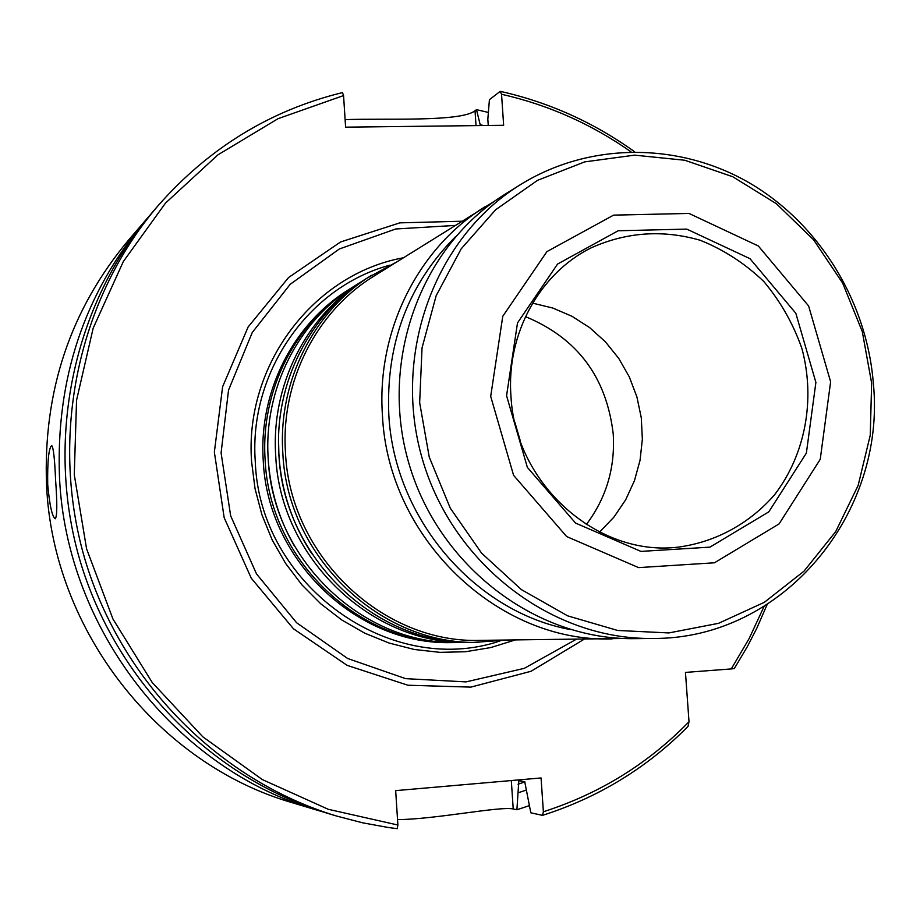 <?xml version="1.0" encoding="UTF-8"?>
<svg xmlns="http://www.w3.org/2000/svg" width="920" height="920" viewBox="0 0 920 920"><rect width="100%" height="100%" fill="white"/><g stroke="black" fill="none" stroke-linecap="round" stroke-linejoin="round"><path stroke-width="1.38" d="M525.469 316.641C577.369 338.065 606.625 377.257 613.249 434.228C615.216 467.992 606.234 498.099 586.316 524.549M520.478 441.462L514.82 422.119M350.991 288.213L348.806 289.582C293.146 323.943 258.555 391.897 263.246 460.621C267.433 560.487 357.362 645.621 452.122 642.585L454.698 642.562C359.593 645.621 269.341 560.142 265.132 459.885C260.406 390.908 295.124 322.69 350.991 288.213L352.774 287.109M515.142 639.986L490.82 647.553L465.589 651.716L439.898 652.36L414.218 649.462L388.999 643.022L364.711 633.155L341.815 619.999L320.723 603.773L301.852 584.786L285.568 563.362L272.17 539.89L261.924 514.82L255.035 488.623L251.608 461.782C244.225 364.987 313.777 274.022 403.293 257.795M456.791 642.539L454.698 642.562M510.956 396.002C506.207 333.971 539.626 273.32 591.284 247.79C626.577 232.024 662.906 229.517 700.281 240.292C723.879 249.78 745.027 263.499 763.738 281.439C780.505 301.392 793.235 323.771 801.929 348.599C815.568 399.36 805.494 454.25 774.709 494.603C749.892 523.296 716.243 541.846 678.856 547.055C597.885 557.428 515.016 484.127 510.956 396.002M506.575 395.715L517.5 322.92L557.577 264.051L618.148 230.77L686.769 229.103L749.972 258.669L795.834 313.283L815.89 382.421L806.38 453.088L768.809 511.853L709.929 547.135L640.929 551.402L575.563 523.077L527.378 467.406L506.575 395.715M532.599 303.14L552.805 308.039L571.998 316.296L589.685 327.658L605.394 341.815L618.723 358.374L629.314 376.901L636.904 396.888L641.286 417.818L642.356 439.127L640.056 460.264L634.455 480.654L625.692 499.767L613.973 517.063L599.598 532.082M471.385 642.413L458.896 642.528C363.25 645.598 272.446 559.59 268.203 458.7C263.442 389.286 298.356 320.654 354.545 285.982L365.125 279.346M469.188 642.447C372.221 645.575 280.059 558.221 275.724 455.791C270.882 385.308 306.291 315.652 363.262 280.496M506.264 640.078L473.57 642.413C376.038 645.553 283.291 557.646 278.933 454.549C274.056 383.617 309.672 313.524 366.976 278.162L395.761 262.499M478.906 642.367C380.673 645.541 287.247 556.933 282.831 453.042C277.909 381.558 313.777 310.937 371.496 275.321M623.438 638.48L480.389 640.366C382.835 643.804 289.869 555.875 285.487 452.686C280.589 381.627 316.353 311.431 373.819 276.207L495.316 200.675M612.122 638.905C498.007 643.057 387.975 538.2 382.444 415.311C376.395 330.728 418.324 247.595 485.553 206.413M490.693 396.393L502.768 316.284L546.952 251.585L613.606 215.13L688.999 213.44L758.333 245.985L808.611 305.946L830.622 381.788L820.237 459.333L779.079 523.917L714.472 562.787L638.63 567.617L566.674 536.567L513.59 475.329L490.693 396.393M520.202 184.782L504.873 194.35C420.831 246.249 378.66 360.997 408.952 463.599C438.759 566.341 536.141 640.251 634.904 638.653L652.97 638.457C782.805 639.377 886.477 513.751 873.344 383.295C866.778 300.921 818.88 223.18 748.684 182.493C678.408 142.094 589.271 141.898 520.202 184.782C434.562 237.659 391.586 354.809 422.522 459.632C452.985 564.592 552.345 640.09 652.97 638.457M570.273 629.556C474.283 611.765 394.082 518.121 388.803 414.609C385.848 343.792 408.031 284.544 455.354 236.854M764.048 606.487L749.168 638.503L731.273 668.92L685.457 672.417L689.011 721.751C648.174 763.681 599.633 793.684 543.375 811.762L541.063 777.952L395.669 790.636L397.888 825.021L328.291 809.301L262.349 779.585L202.814 736.817L152.271 682.582L112.953 619.022L86.572 548.78L74.278 474.789L76.555 400.211L93.184 328.141L123.314 261.567L165.496 203.09L217.821 154.916L278.001 118.703L343.562 95.565L345.598 127.167L503.654 125.292L501.538 94.254C548.435 104.914 591.583 124.108 630.982 151.811M397.888 825.021L397.21 828.667L388.481 827.529L362.411 822.768L336.639 816.051C219.684 780.873 120.842 681.421 84.698 558.497C48.875 435.482 78.499 298.436 158.033 205.746C208.771 148.017 270.261 110.296 342.481 92.587L343.562 95.565M529.23 805.678L516.902 809.761L513.222 808.956L511.313 780.551M516.902 809.761L518.834 780.678L524.722 781.735L530.84 812.82L542.501 815.361L543.375 811.762M689.011 721.751L688.033 726.409C647.07 767.82 598.552 797.479 542.501 815.361M767.142 604.555L756.849 628.153L747.454 646.461L734.309 668.553L731.273 668.92M634.627 151.777C593.883 122.498 549.091 102.35 500.238 91.333L501.538 94.254M480.401 125.568L476.491 109.641L475.019 110.779L476.031 125.614M500.238 91.333L489.417 99.67L487.83 119.209L488.255 125.465M336.639 816.051L327.922 813.429C212.692 778.769 115.391 680.88 79.821 559.923C44.574 438.874 73.738 303.979 152.099 212.658L158.033 205.746M322.713 811.819L317.515 810.301C176.996 770.224 66.275 629.935 59.501 477.434C55.729 379.097 84.237 293.583 145.026 220.903L148.58 216.821M47.702 484.598C49.622 505.436 52.152 516.833 55.292 518.765C57.189 516.269 57.293 503.286 55.579 479.815C54.717 458.861 53.429 447.43 51.693 445.533C48.703 448.19 47.38 461.207 47.702 484.598M317.515 810.301L293.112 802.964C158.631 764.577 52.992 630.786 46.552 485.288C42.987 391.471 70.276 309.787 128.432 240.235L145.026 220.903M345.115 119.634C384.548 118.162 460.713 122.176 475.019 110.779M476.491 109.641L488.382 112.459M397.543 819.605C435.16 819.375 499.813 806.058 513.222 808.956M526.355 790.05L518.604 792.637M480.355 124.786L483.494 125.522M455.112 225.434L395.703 228.988L339.319 248.986L290.214 284.28L252.252 332.499L228.528 390.149L221.087 452.881L230.644 515.786L256.507 573.919L296.596 622.736L347.656 658.501L405.628 678.649L466.014 681.893L524.285 668.345L576.23 639.308M499.985 640.976C390.425 678.189 259.394 584.901 255.288 461.679C248.63 372.255 308.603 286.913 389.999 265.132M294.457 546.112C279.024 519.283 270.284 490.406 268.237 459.505L268.042 455.837M311.788 553.679C292.295 523.813 281.336 491.05 278.909 455.4L278.553 440.128M871.631 383.053L862.27 331.545L842.605 283.015L813.544 239.729L776.388 203.722L732.803 176.767L684.79 160.252L634.605 155.146L584.683 161.886L537.533 180.331L495.604 209.783L461.173 248.871L436.16 295.699L422.038 347.875L419.658 402.638L429.226 457.022L450.248 508.104L481.562 553.104L521.422 589.639L567.628 615.836L617.642 630.464L668.828 632.937L718.554 623.323L764.347 602.312L804.011 571.159L835.739 531.541L858.141 485.449L870.262 435.16L871.631 383.053M461.828 221.237L399.843 222.858L340.549 241.983L288.57 277.518L248.112 327.002L222.617 386.745L214.36 452.065L224.169 517.684L251.286 578.231L293.457 628.785L347.127 665.367L407.882 685.227L470.822 687.125L531.07 671.266L584.154 639.216M524.975 781.896L518.029 784.231"/></g></svg>
